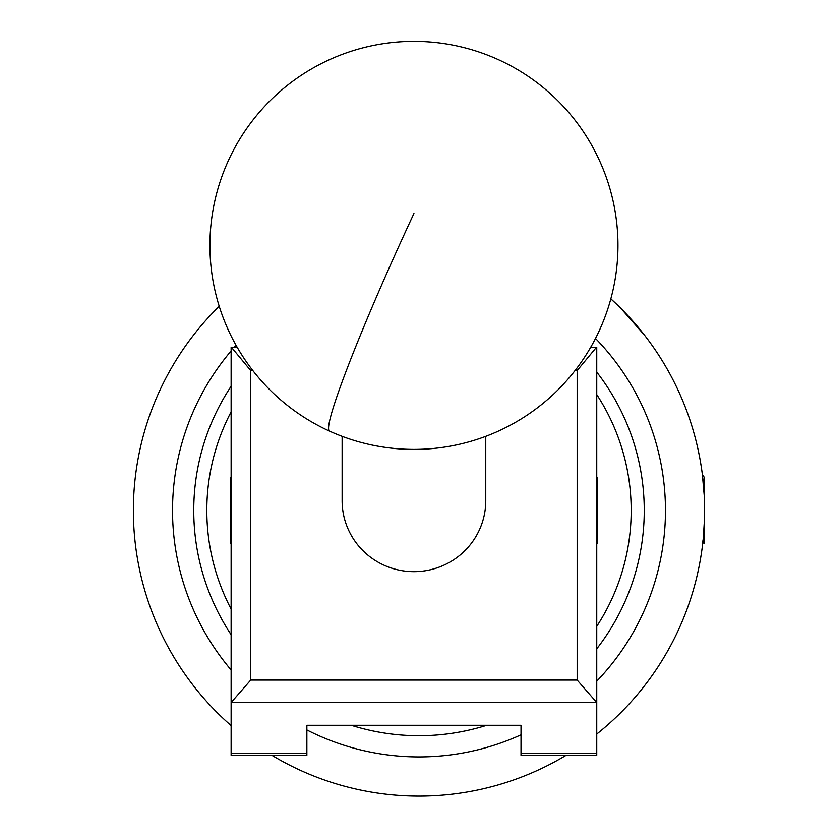 <?xml version="1.0" encoding="UTF-8"?>
<svg xmlns="http://www.w3.org/2000/svg" width="838" height="838" viewBox="0 0 838 838"><rect width="100%" height="100%" fill="white"/><g stroke="black" fill="none" stroke-linecap="round" stroke-linejoin="round"><path stroke-width="1.26" d="M590.717 347.246L596.75 347.246L596.75 755.3L521.016 755.3L521.016 725.279L306.865 725.279L306.865 755.3L231.131 755.3L231.131 347.246L237.164 347.246M577.162 680.079L596.75 702.485L231.131 702.485L250.719 680.079L577.162 680.079L577.162 370.522L575.088 370.522M252.793 370.522L250.719 370.522L250.719 680.079M577.162 370.522L596.509 347.246M231.372 347.246L250.719 370.522M485.757 436.357L485.757 500.715A71.817 70.937 180 0 1 440.537 566.603A71.817 70.937 180 0 1 361.827 549.529A71.817 70.937 180 0 1 342.124 500.715L342.124 436.357M231.131 411.835A212.182 212.182 0 0 0 231.131 609.1M231.131 634.733A225.244 225.244 0 0 1 231.131 386.203M596.75 372.114A225.244 225.244 0 0 1 596.75 648.822M486.763 725.279A225.244 225.244 0 0 1 351.237 725.279M596.75 626.353A212.182 212.182 0 0 0 596.75 394.583M596.75 477.011L597.557 477.828L597.557 543.108L596.75 543.925M231.131 543.925L230.314 543.108L230.314 477.828L231.131 477.011M704.245 495.677L702.37 474.591L704.632 477.828L704.632 543.108L704.109 543.569L702.642 541.055M704.287 543.6L703.333 537.64L704.517 518.544M610.839 298.841L620.968 308.489L644.694 335.399A285.632 285.632 0 0 0 610.839 298.841A285.632 285.632 0 0 1 596.75 734.057A285.632 285.632 0 0 0 702.38 546.261A285.632 285.632 0 0 0 702.747 543.275L703.333 537.64M566.121 755.3A285.632 285.632 0 0 1 419 796.1A285.632 285.632 0 0 0 454.793 793.848M383.207 793.848A285.632 285.632 0 0 1 271.879 755.3A285.632 285.632 0 0 0 419 796.1A285.632 285.632 0 0 1 271.879 755.3M644.694 335.399A285.632 285.632 0 0 1 702.935 479.367M703.208 481.934L703.658 486.909M702.862 542.238A285.632 285.632 0 0 0 702.935 541.568L702.38 546.261M231.131 725.624A285.632 285.632 0 0 1 219.231 306.32A285.632 285.632 0 0 0 231.131 725.624M306.865 753.289L231.131 753.289M596.75 753.289L521.016 753.289M413.941 213.47A204.022 13.356 114.5 0 0 328.569 428.417A204.022 13.356 114.5 0 0 329.439 431.088A204.022 204.022 0 0 0 599.641 329.889A204.022 204.022 0 0 0 498.442 59.687A204.022 204.022 0 0 0 209.919 245.387A204.022 204.022 0 0 0 329.439 431.088M306.865 729.94A246.456 246.456 0 0 0 521.016 734.821M596.75 681.2A246.456 246.456 0 0 0 595.504 338.447M236.065 345.308A246.456 246.456 0 0 0 234.336 347.246M231.131 350.933A246.456 246.456 0 0 0 231.131 669.991"/></g></svg>
